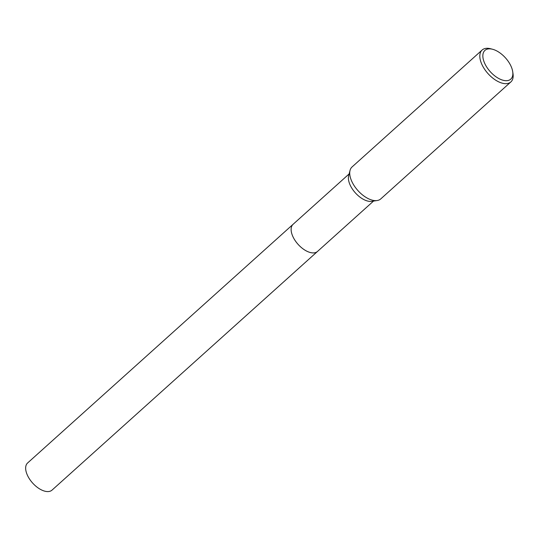 <?xml version="1.0" encoding="UTF-8"?>
<svg xmlns="http://www.w3.org/2000/svg" width="540" height="540" viewBox="0 0 540 540"><rect width="100%" height="100%" fill="white"/><g stroke="black" fill="none" stroke-linecap="round" stroke-linejoin="round"><path stroke-width="0.81" d="M317.648 251.316A18.259 9.7 -132 0 1 317.507 251.451A18.252 9.7 -132 0 1 311.337 252.74A18.252 9.7 -132 0 1 294.82 240.077A18.252 9.7 -132 0 1 293.099 224.296A18.259 9.7 -132 0 1 293.24 224.168M317.601 251.357A18.252 9.7 -132 0 1 311.337 252.747A18.252 9.7 -132 0 1 294.752 239.976A18.252 9.7 -132 0 1 293.2 224.208M512.703 71.651L513 73.629A21.472 11.414 -132 0 1 510.854 81.952L380.761 198.909A21.472 11.414 -132 0 1 377.123 200.536L371.682 201.346A18.252 9.7 -132 0 1 368.604 201.258A18.252 9.7 -132 0 1 353.842 191.066A18.252 9.7 -132 0 1 348.664 175.736L350.042 170.411A21.472 11.414 -132 0 1 352.046 166.968L482.139 50.011A21.472 11.414 -132 0 1 489.389 48.485A21.472 11.414 -132 0 1 490.637 48.755L492.575 49.262A19.325 10.274 -132 0 1 512.703 71.651A19.325 10.274 -132 0 1 504.245 80.514A19.325 10.274 -132 0 1 484.272 62.363A19.325 10.274 -132 0 1 491.454 49.019A19.325 10.274 -132 0 1 492.575 49.262M377.123 200.536A21.472 11.414 -132 0 1 373.505 200.435A21.472 11.414 -132 0 1 356.137 188.447A21.472 11.414 -132 0 1 350.042 170.411M510.854 81.952A21.472 11.414 -132 0 1 503.597 83.477A21.472 11.414 -132 0 1 484.164 68.58A21.472 11.414 -132 0 1 482.139 50.011M293.092 224.296A18.259 9.7 -132 0 0 292.471 235.609A18.259 9.7 -132 0 0 304.634 249.959A18.259 9.7 -132 0 0 317.507 251.451L52.029 490.118A18.252 9.7 -132 0 1 39.164 488.626A18.252 9.7 -132 0 1 27 474.275A18.252 9.7 -132 0 1 27.621 462.969L349.13 173.921M317.507 251.444L373.538 201.069"/></g></svg>

